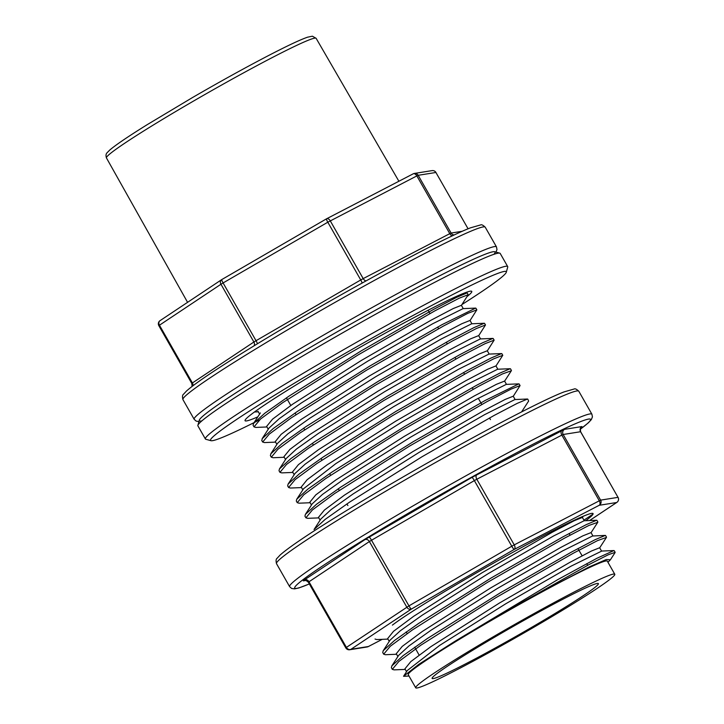 <?xml version="1.0" encoding="UTF-8"?>
<svg xmlns="http://www.w3.org/2000/svg" width="724" height="724" viewBox="0 0 724 724"><rect width="100%" height="100%" fill="white"/><g stroke="black" fill="none" stroke-linecap="round" stroke-linejoin="round"><path stroke-width="1.09" d="M409.024 676.053L403.558 676.288L418.943 664.234L454.473 641.582L557.598 579.707L596.857 558.322L613.898 550.566L601.363 551.064M415.721 687.8L408.236 674.678A114.582 6 -29.7 0 1 504.8 612.694A114.582 6 -29.7 0 1 607.3 561.136L614.785 574.259A114.582 6 -29.7 0 1 531.878 628.387A114.582 6 -29.7 0 1 440.246 678.198A114.582 6 -29.7 0 1 415.721 687.8A114.582 6 -29.7 0 1 512.284 625.817A114.582 6 -29.7 0 1 614.785 574.259M614.975 552.385L608.187 554.81L589.454 564.34L526.674 599.698L589.128 566.955L606.26 559.534L610.423 559.752L607.952 562.276M526.674 599.698A125.777 6.579 150.3 0 0 454.473 641.582M606.404 537.452L597.499 540.629L573.317 553.217L496.157 597.517L420.952 645.138L398.87 661.446L392.317 669.347L391.376 667.7L391.838 665.899L403.078 655.673L427.241 638.595L500.022 592.992L571.824 551.878L595.11 539.688L605.282 535.407L592.947 535.986M597.753 522.303L588.829 525.488L564.575 538.122L487.524 582.358L412.345 629.98L390.29 646.261L383.684 654.188L382.734 652.55L383.213 650.704L394.489 640.487L418.617 623.427L491.379 577.842L563.182 536.719L586.458 524.538L596.63 520.257L584.078 520.764L553.824 535.841L488.546 573.426L422.309 615.129L400.309 630.776L390.01 640.206L383.186 650.749M320.868 518.99L314.044 529.525L325.203 519.361L349.366 502.275L422.002 456.763L493.931 415.549L517.226 403.358L527.316 399.114M513.162 396.444L520.049 385.611L510.99 389.141L486.754 401.766L409.684 446.011L334.56 493.587L312.406 509.949L305.899 517.814L304.94 516.167L305.392 514.384L316.569 504.212L340.769 487.098L413.25 441.667L485.27 400.408L518.746 383.919M297.238 502.664L296.297 501.017L296.75 499.225L307.926 489.053L332.144 471.948L404.562 426.545L476.537 385.304L499.768 373.15L510.176 368.724L497.641 369.231M495.877 366.136L502.773 355.303L493.759 358.805L469.614 371.376L392.453 415.676L317.175 463.351L295.102 479.65L288.604 487.505L287.654 485.867L288.107 484.075L299.338 473.876L323.438 456.835L395.992 411.35L467.758 370.226L491.18 357.964L501.533 353.574L488.999 354.081M487.234 350.986L494.13 340.153L485.116 343.647L460.898 356.262L383.783 400.544L308.524 448.201L286.487 464.482L279.953 472.356L279.012 470.709L279.464 468.926L290.722 458.717L314.678 441.749L387.358 396.191L459.206 355.022L482.618 342.76L492.89 338.416L480.356 338.923M270.396 455.541L270.903 453.731L282.016 443.604L306.017 426.599L378.634 381.077L450.527 339.891L473.994 327.601L484.229 323.275M261.844 440.337L262.305 438.563L273.274 428.508L297.383 411.44L369.91 365.982L441.948 324.705L475.587 308.116M461.306 305.528L468.202 294.695L459.125 298.225L434.961 310.804L357.792 355.113L282.677 402.68L260.568 419.006L254.034 426.898L253.083 425.25L253.536 423.468L264.731 413.277L288.903 396.2L361.33 350.787L433.242 309.591L456.572 297.374L466.953 292.958M254.034 426.898L255.825 427.422M469.948 320.678L476.835 309.854L467.767 313.374L443.577 325.972L366.507 370.226L291.32 417.839L269.247 434.138L262.676 442.047L264.477 442.572M478.591 335.836L485.478 325.004L476.455 328.506L452.219 341.122L375.195 385.358L299.935 433.015L277.88 449.296L271.31 457.206L273.12 457.722M279.953 472.356L281.754 472.881M288.604 487.505L290.378 488.039L301.519 487.587M511.334 370.76L502.384 373.964L478.265 386.516L401.069 430.843L325.891 478.446L303.745 494.809L297.256 502.655L299.021 503.189L310.162 502.737M305.899 517.814L307.673 518.33L318.804 517.886M521.805 411.594L528.629 401.06L527.769 399.114M375.032 639.039L376.779 639.564L387.955 639.111M383.684 654.188L385.421 654.713L396.598 654.261M392.317 669.347L394.091 669.863L405.241 669.419M501.37 633.238A95.704 5.005 -29.7 0 1 598.386 583.607A95.704 5.005 -29.7 0 1 517.732 635.382A95.704 5.005 -29.7 0 1 432.119 678.442A95.704 5.005 -29.7 0 1 501.37 633.238M407.395 670.46L439.622 645.419L505.85 603.716L571.1 566.15L601.49 551.19M391.829 665.899L398.653 655.365L408.951 645.935L431.052 630.215L497.144 588.603L562.53 550.955L592.712 535.914M320.859 519.008L331.112 509.587L353.158 493.904L419.259 452.292L484.673 414.617L514.918 399.539M312.216 503.841L322.488 494.429L344.452 478.799L410.671 437.106L475.94 399.521L506.275 384.39M303.682 488.646L335.873 463.595L401.956 421.992L467.36 384.326L497.542 369.285M288.116 484.066L294.94 473.532L305.193 464.129L327.194 448.482L393.376 406.798L458.69 369.186L488.99 354.081M286.414 458.319L296.505 449.007L318.506 433.35L384.616 391.72L450.057 354.027L480.338 338.932M277.636 443.251L287.899 433.83L310.017 418.11L375.964 376.571L441.341 338.923L471.704 323.773M262.178 438.608L269.002 428.074L279.22 418.707L301.211 403.051L367.43 361.357L432.69 323.764L463.052 308.623M461.288 305.338L453.224 308.551L431.16 320.153L361.113 360.597L292.596 404.227L272.55 419.142L266.631 426.409L268.242 429.242M471.903 323.764L470.012 320.442L461.849 323.719L439.911 335.239L369.656 375.801L301.274 419.332L281.147 434.328L275.346 441.522M478.573 335.637L470.428 338.895L448.428 350.47L378.317 390.951L310.017 434.436L289.89 449.405L283.926 456.708M487.279 350.76L479.143 354.018L457.134 365.584L386.969 406.101L318.497 449.685L298.442 464.627L292.568 471.858M497.831 369.222L495.94 365.901L487.704 369.213L465.677 380.797L395.585 421.259L327.221 464.781L307.121 479.741L301.284 486.971M504.51 381.096L496.42 384.326L474.365 395.919L404.254 436.4L335.836 479.976L315.764 494.908L309.854 502.166M515.117 399.53L513.226 396.209L505.071 399.476L483.134 411.006L412.825 451.604L344.506 495.089L324.37 510.085L318.506 517.316M584.268 520.755L582.368 517.434L574.141 520.746L552.168 532.294L482.012 572.793L413.639 616.323L393.53 631.292L387.738 638.496M590.956 532.62L582.82 535.869L560.783 547.453L490.682 587.933L422.318 631.464L402.2 646.423L396.281 653.7M601.59 551.136L599.653 547.742L591.499 551L569.544 562.548L499.343 603.083L430.816 646.695L410.798 661.609L404.924 668.849M160.257 320.542A3.783 3.014 56.3 0 0 160.031 320.669L221.544 279.717A3.783 3.014 56.3 0 0 220.956 284.251L159.452 325.212L192.394 382.96L253.898 342.009L220.956 284.251L223.092 282.948L256.034 340.705L360.742 279.962L327.809 222.214L223.092 282.948A3.783 0.516 -120.1 0 1 221.743 279.591A3.783 3.014 56.3 0 0 221.544 279.717A3.783 3.783 0 0 1 221.743 279.591A3.783 0.516 -120.1 0 1 221.77 279.582L326.433 218.865M159.986 320.705A3.783 3.014 56.3 0 0 159.452 325.212L158.891 325.7M392.39 625.129C417.241 605.87 526.149 543.018 571.544 521.524A125.768 6.579 -29.7 0 1 593.056 513.587A125.768 6.579 -29.7 0 1 585.761 520.692M461.948 304.542A170.221 8.905 150.3 0 0 506.302 272.242A170.221 8.905 150.3 0 0 354 348.316A170.221 8.905 150.3 0 0 210.992 440.69A170.221 8.905 150.3 0 0 259.572 419.857M257.807 416.861A130.501 6.833 -29.7 0 1 245.056 420.716A130.501 6.833 -29.7 0 1 339.484 359.068A130.501 6.833 -29.7 0 1 471.767 291.401A130.501 6.833 -29.7 0 1 467.161 296.487M197.878 425.332L199.299 420.192A170.221 8.905 -29.7 0 1 322.488 340.298A170.221 8.905 -29.7 0 1 494.61 251.744L499.759 253.147A174.004 9.104 150.3 0 0 323.809 343.665A174.004 9.104 150.3 0 0 197.878 425.332A174.004 9.104 150.3 0 0 197.905 425.866L205.399 438.988A174.004 9.104 -29.7 0 1 331.302 356.796A174.004 9.104 -29.7 0 1 507.687 266.568A174.004 9.104 -29.7 0 1 507.714 267.102L506.302 272.242M507.687 266.568L500.203 253.445A174.004 9.104 150.3 0 0 499.759 253.147M210.992 440.69L205.842 439.287A174.004 9.104 -29.7 0 1 205.399 438.988M106.446 157.932C105.695 155.56 105.93 153.805 107.161 152.664L109.767 150.031C115.677 144.972 128.103 136.546 147.035 124.763L192.448 97.577C219.318 82.011 244.106 68.3 266.803 56.445C286.604 46.128 300.207 39.711 307.6 37.177L312.397 36.2L316.135 38.327A120.7 6.317 150.3 0 0 193.779 100.917A120.7 6.317 150.3 0 0 106.446 157.932L187.579 302.333M493.868 254.341A170.221 8.905 150.3 0 0 322.488 340.298A170.221 8.905 150.3 0 0 201.905 420.87M198.919 421.549L196.159 421.106L194.168 419.305A174.004 9.104 -29.7 0 1 320.071 337.103A174.004 9.104 -29.7 0 1 496.456 246.875L485.225 227.191A174.004 9.104 150.3 0 0 308.84 317.42A174.004 9.104 150.3 0 0 182.937 399.612C182.231 396.725 182.421 394.933 183.516 394.236L186.457 391.06C193.163 385.023 207.869 374.806 230.594 360.416C252.459 346.57 278.097 331.121 307.492 314.053C378.073 273.075 448.265 236.187 470.6 227.798L480.6 224.938C481.541 224.386 483.08 225.137 485.225 227.191M435.938 172.529L468.084 228.811L435.911 172.475L418.173 175.298L451.115 233.047L462.337 231.264M221.743 279.591L326.461 218.847A3.783 3.783 0 0 1 326.614 218.766A3.783 2.281 -117.4 0 1 330.262 220.856L363.195 278.604L449.785 233.662L416.843 175.914L327.809 222.214A3.783 0.516 -120.1 0 1 326.461 218.847A3.783 0.516 -120.1 0 1 326.479 218.838A3.783 2.281 -117.4 0 1 326.614 218.766L413.196 173.823A3.783 2.281 -117.4 0 0 413.069 173.896L326.75 218.702M435.957 172.484L435.911 172.475A3.783 3.738 -99 0 0 432.074 170.62A3.783 3.783 0 0 1 435.957 172.484M452.319 235.861A3.783 2.281 62.6 0 1 449.785 233.662L451.115 233.047A3.783 3.738 81 0 0 454.256 234.947M432.074 170.62L414.345 173.443A3.783 3.738 -99 0 1 418.173 175.298L416.843 175.914A3.783 2.281 -117.4 0 0 413.196 173.823A3.783 3.783 0 0 1 414.345 173.443A3.783 3.738 -99 0 0 413.304 173.769M362.136 283.066A3.783 0.516 59.9 0 0 360.742 279.962L363.195 278.604A3.783 2.281 62.6 0 0 366.136 280.858M253.997 345.864A3.783 3.014 -123.7 0 0 253.898 342.009L256.034 340.705A3.783 0.516 59.9 0 1 257.418 343.773M191.833 383.449L192.394 382.96A3.783 3.014 -123.7 0 1 192.91 385.792M589.58 520.538L616.649 502.519L599.237 505.28L514.212 549.416L411.377 609.074A3.783 3.014 56.3 0 1 406.825 607.183L369.394 541.552L308.985 581.779L346.416 647.401L408.951 605.879L511.787 546.231L474.356 480.6L371.521 540.249L408.951 605.879A3.783 0.516 59.9 0 0 411.377 609.074L350.968 649.292L368.38 646.523L382.209 639.346L368.254 646.604A3.783 2.281 62.6 0 1 368.145 646.65M599.273 500.736L561.842 435.106L476.808 479.243L514.239 544.873L600.612 500.121L618.015 497.352L580.585 431.73L563.172 434.5L600.612 500.121A3.783 3.738 -99 0 1 599.237 505.28A3.783 2.281 62.6 0 0 599.273 500.736M593.037 514.103L583.933 520.167M305.917 580.449L303.311 580.865L304.433 579.888L364.842 539.67L471.939 477.406L564.548 429.332L581.96 426.563L581.146 427.332M580.177 429.323A170.221 8.905 150.3 0 0 437.35 496.474A170.221 8.905 150.3 0 0 309.329 583.924M276.514 563.679C275.808 560.792 275.998 559 277.093 558.294L280.034 555.118C286.74 549.091 301.456 538.873 324.171 524.475C346.045 510.637 371.674 495.189 401.069 478.121C471.65 437.142 541.842 400.245 564.186 391.865L574.177 388.996C575.118 388.444 576.666 389.195 578.811 391.259A174.004 9.104 150.3 0 0 402.417 481.478A174.004 9.104 150.3 0 0 276.514 563.679L289.618 586.648A174.004 9.104 -29.7 0 1 415.522 504.447A174.004 9.104 -29.7 0 1 591.906 414.228L592.44 416.87L591.327 419.603L588.395 422.78L580.177 429.368M564.548 429.332A3.783 3.738 81 0 0 563.172 434.5L561.842 435.106A3.783 2.281 62.6 0 1 561.869 430.563M580.612 431.776L580.585 431.73A3.783 3.738 81 0 1 581.96 426.563M589.617 520.538L616.875 502.384A3.783 3.014 56.3 0 1 616.649 502.519A3.783 3.738 -99 0 0 618.015 497.352L580.63 431.73C579.761 426.137 581.96 427.404 581.291 427.205L580.612 427.676M304.433 579.888A3.783 3.014 -123.7 0 1 308.985 581.779L308.424 582.268M303.311 580.865A3.783 3.738 81 0 1 304.587 580.413C304.858 579.797 306.125 580.413 308.379 582.259L345.81 647.889A3.783 3.783 0 0 0 349.692 649.745A3.783 3.738 -99 0 1 345.855 647.889L346.416 647.401A3.783 3.014 56.3 0 0 350.968 649.292A3.783 3.738 -99 0 1 349.692 649.745L367.104 646.975A3.783 3.738 -99 0 0 368.38 646.523A3.783 2.281 62.6 0 1 368.254 646.604A3.783 3.783 0 0 1 367.104 646.975M369.104 537.054A3.783 0.516 -120.1 0 1 371.521 540.249L369.394 541.552A3.783 3.014 -123.7 0 0 364.842 539.67M476.844 474.7A3.783 2.281 62.6 0 0 476.808 479.243L474.356 480.6A3.783 0.516 -120.1 0 0 471.939 477.406M511.787 546.231L514.239 544.873A3.783 2.281 62.6 0 1 514.212 549.416A3.783 0.516 59.9 0 1 511.787 546.231M618.061 497.361A3.783 3.783 0 0 1 616.875 502.384A3.783 3.014 56.3 0 0 617.165 502.148M615.138 552.294L614.196 550.647M606.495 537.136L605.554 535.489M597.852 521.986L596.911 520.339M520.067 385.611L519.126 383.964M511.425 370.453L510.483 368.806M502.782 355.303L501.841 353.656M494.139 340.153L493.198 338.506M485.496 324.995L484.555 323.347M476.854 309.845L475.912 308.198M468.202 294.695L467.27 293.048M271.31 457.206L270.369 455.559M262.667 442.056L261.726 440.409M406.209 631.916L407.141 633.591M414.707 647.175L419.106 655.066M569.118 533.507L570.078 535.154M577.924 548.584L582.132 555.788M586.721 563.652L587.68 565.29M316.135 38.327L398.888 181.244M194.168 419.305L182.937 399.612M286.442 397.847L290.795 405.476M295.084 412.988L296.016 414.635M303.727 428.146L304.668 429.794M312.37 443.296L313.302 444.943M321.013 458.464L321.954 460.093M329.664 473.614L330.596 475.252M338.298 488.763L339.239 490.401M346.941 503.904L347.882 505.551M428.092 310.261L429.966 313.537M437.667 327.04L438.608 328.687M446.31 342.19L447.251 343.837M454.953 357.348L455.894 358.995M463.595 372.507L464.536 374.145M472.238 387.648L473.179 389.295M478.274 398.245L481.822 404.454M489.524 417.956L490.465 419.612M403.558 676.288L407.295 670.514M514.927 399.539L527.47 399.024M312.225 503.832L305.401 514.375M506.284 384.381L518.827 383.874M303.582 488.682L296.759 499.216M286.288 458.373L279.473 468.917M277.645 443.224L270.821 453.758M471.713 323.773L484.256 323.266M463.07 308.623L475.614 308.107M260.359 412.915L253.536 423.459M464.301 293.066L466.971 292.958M254.495 411.974L258.305 411.82M255.807 427.422L266.948 426.97M264.45 442.581L275.591 442.12M273.093 457.731L284.233 457.278M281.736 472.881L292.876 472.428M511.343 370.751L504.519 381.295M583.218 516.257L582.413 517.506M597.78 522.285L590.956 532.819M606.422 537.434L599.599 547.968M615.065 552.593L610.423 559.752M406.535 671.691L404.915 668.858M592.911 535.905L591.01 532.583M397.892 656.541L396.272 653.7M389.25 641.383L387.63 638.55M320.108 520.158L318.488 517.325M506.474 384.381L504.583 381.059M311.465 505.008L309.845 502.175M302.822 489.858L301.202 487.017M489.189 354.072L487.297 350.751M294.179 474.7L292.559 471.867M480.546 338.923L478.654 335.601M285.537 459.55L283.917 456.717M276.894 444.4L275.274 441.559M463.26 308.614L461.369 305.293M259.599 414.092L257.988 411.259M496.456 246.875L496.99 249.527L495.976 252.115M159.959 320.723A3.783 3.783 0 0 0 158.846 325.691L191.788 383.449L192.113 386.399M578.811 391.259L591.906 414.228M289.618 586.648L291.627 588.458L294.541 588.884L298.777 587.979L309.347 583.951"/></g></svg>
